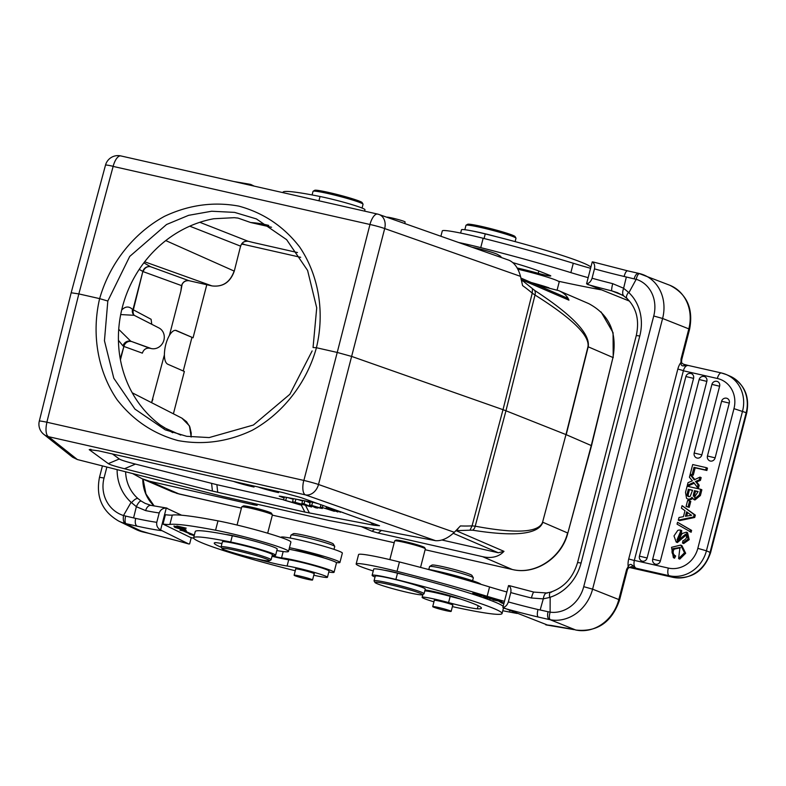 <?xml version="1.0" encoding="UTF-8"?>
<svg xmlns="http://www.w3.org/2000/svg" width="786" height="786" viewBox="0 0 786 786"><rect width="100%" height="100%" fill="white"/><g stroke="black" fill="none" stroke-linecap="round" stroke-linejoin="round"><path stroke-width="1.18" d="M172.694 432.732L160.413 425.098A114.943 104.921 113.4 0 1 122.351 307.257A114.943 104.921 113.4 0 1 213.782 218.744L234.316 217.683L238.099 218.115L250.665 222.517L271.553 227.252M199.811 222.3L247.954 241.214L253.426 242.569L247.954 241.214C244.367 240.801 241.911 242.452 240.585 246.146L189.75 226.172M378.007 214.214A12.91 10.041 109.4 0 1 379.068 214.509A12.91 10.041 109.4 0 1 384.688 228.559A12.91 1.022 -165.6 0 0 369.97 224.482L337.233 352.442L316.414 347.726C324.952 312.327 318.762 275.198 299.623 246.951C283.717 226.407 263.428 212.79 238.748 206.099C213.537 201.491 188.778 204.9 164.471 216.337C133.492 233.236 109.608 263.546 99.655 298.631M316.434 347.736C306.707 382.92 283.048 413.328 252.218 430.286C228.028 441.771 203.319 445.2 178.108 440.592C153.427 433.901 133.08 420.264 117.055 399.671C97.759 371.356 91.343 334.129 99.626 298.621L78.836 293.915L113.155 166.318A12.91 0.953 -164.9 0 0 105.491 165.158L71.172 292.765L78.836 293.915L46.885 422.131M316.306 503.02L280.838 496.3L279.226 496.153L284.1 497.941M112.496 453.994L119.295 458.975C120.857 460.026 126.241 461.736 135.477 464.094L216.897 484.687L283.618 499.798M251.756 503.001L257.15 505.369L254.183 504.936L149.674 481.268L179.247 494.04L172.291 491.79L142.119 478.753L149.674 481.268M455.87 530.688L470.008 530.186L472.062 525.854L475.216 526.188A6.455 5.659 100.9 0 1 472.71 530.206C515.272 536.936 538.646 534.284 542.831 522.258L567.59 532.947C561.351 557.834 535.05 575.175 512.217 569.467L482.643 556.685L378.135 533.016L371.994 531.248L361.216 526.591M482.643 556.685C491.702 558.64 498.815 556.852 503.983 551.34L498.295 552.764L441.978 540.011M303.897 480.344L337.233 352.442L351.951 356.52L503.011 409.683L532.24 293.158L535.001 295.015C572.149 318.369 589.805 335.602 587.977 346.705L565.979 434.589L505.958 410.783L535.001 295.015A6.455 5.581 -58.1 0 0 534.716 290.456C572.601 315.255 590.433 334.04 588.203 346.803L587.977 346.705M71.172 292.785L39.3 421.119A12.91 0.825 13.9 0 1 46.963 422.249L303.779 480.413A12.91 0.747 14.6 0 1 318.507 484.49A12.91 10.041 109.4 0 1 305.42 494.875A12.91 5.197 -77.2 0 1 303.779 480.413M333.981 549.355L334.728 546.467A22.598 1.552 -165.5 0 0 334.708 546.349L333.313 544A20.662 1.425 -165.5 0 0 313.693 537.555A20.662 1.425 -165.5 0 0 293.404 533.674L291.046 535.06A22.598 1.552 -165.5 0 0 290.967 535.148L290.221 538.037M334.708 546.349A22.598 1.552 -165.5 0 0 313.241 539.304A22.598 1.552 -165.5 0 0 291.046 535.06M289.445 547.704A31.637 2.181 14.5 0 1 297.442 549.404A31.637 2.181 14.5 0 1 339.935 562.452L342.352 553.098A31.637 2.181 -165.5 0 0 299.859 540.051A31.637 2.181 -165.5 0 0 281.083 537.251L281.034 537.447M339.935 562.452A31.637 2.181 14.5 0 1 336.261 562.53M324.176 558.001A16.142 1.11 -165.5 0 0 303.249 551.91A16.142 1.11 -165.5 0 0 294.603 550.357M295.477 550.544A15.494 1.071 14.5 0 1 303.494 552.018A15.494 1.071 14.5 0 1 323.321 557.746M299.761 576.059A9.52 0.658 14.5 0 1 312.553 579.989A9.52 0.658 14.5 0 1 303.17 578.241A9.52 0.658 14.5 0 1 294.111 575.214A9.52 0.658 14.5 0 1 299.761 576.059M295.693 569.103A9.687 0.668 14.5 0 1 295.565 568.946A9.687 0.668 14.5 0 1 301.313 569.801A9.687 0.668 14.5 0 1 314.321 573.79A9.687 0.668 14.5 0 1 314.135 573.868M221.937 543.617A19.375 1.336 -165.5 0 0 214.794 542.694A73.609 5.06 -165.5 0 0 214.264 543.106A73.609 5.06 -165.5 0 0 221.328 547.292M275.611 555.27L277.222 549.031A29.062 1.994 -165.5 0 0 245.173 538.705A29.062 1.994 -165.5 0 0 232.302 535.777A94.919 6.534 -165.5 0 0 226.034 534.539A94.919 6.534 -165.5 0 0 195.242 531.533L193.631 537.771A94.919 6.534 14.5 0 1 230.691 542.016A29.062 1.994 14.5 0 1 260.343 549.463A29.062 1.994 14.5 0 1 275.611 555.27A29.062 1.994 14.5 0 1 272.261 555.348M295.271 570.754A94.919 6.534 14.5 0 1 193.631 537.771M256.639 558.885A25.83 1.778 -165.5 0 0 287.096 566.008A22.598 1.552 14.5 0 1 311.865 571.707A22.598 1.552 14.5 0 1 327.448 577.278A22.598 1.552 14.5 0 1 313.791 575.224M245.173 538.705A16.142 1.11 -165.5 0 0 226.034 534.539M327.448 577.278L329.059 571.039A22.598 1.552 -165.5 0 0 313.476 565.468A22.598 1.552 -165.5 0 0 288.708 559.77A25.83 1.778 14.5 0 1 272.015 556.292M176.821 526.089L186.243 528.172L176.84 526.001M180.063 527.534L173.932 526.021L185.182 528.949L180.151 527.2M186.341 531.267L181.487 529.489L179.915 530.147L183.246 530.923L183.433 530.206M194.329 535.07A108.802 7.487 14.5 0 1 186.253 531.621M183.246 530.923A112.064 7.713 -165.5 0 0 192.246 534.735L189.2 534.077L194.181 535.63M179.581 527.642L175.484 526.954A25.123 1.729 14.5 0 1 175.396 526.738A25.123 1.729 14.5 0 1 175.406 526.699L179.493 527.976M185.388 529.469L174.099 526.355A49.665 3.419 -165.5 0 0 174.207 526.708L185.388 529.469M177.214 528.054L183.472 529.302L175.917 527.357M183.492 529.214L184.965 529.656M183.786 529.705L183.767 529.803C187.923 530.471 185.663 529.735 176.968 527.583C172.763 526.895 175.032 527.632 183.767 529.803L186.194 530.167M176.968 527.583L174.59 527.219M193.778 538.322A193.72 13.333 14.5 0 1 190.369 537.378L162.997 524.075A64.57 4.441 -165.5 0 0 169.874 524.439A148.515 10.218 14.5 0 1 215.57 530.216A45.205 3.115 14.5 0 1 262.966 541.888A45.205 3.115 14.5 0 1 288.482 551.438A45.205 3.115 14.5 0 1 276.829 550.564M272.133 555.83A9.687 0.668 -165.5 0 0 281.545 557.854A28.414 1.955 14.5 0 1 312.661 564.731A28.414 1.955 14.5 0 1 334.07 572.247A28.414 1.955 14.5 0 1 328.803 572.041M334.07 572.247L336.487 562.884A28.414 1.955 -165.5 0 0 319.411 556.596A28.414 1.955 -165.5 0 0 289.042 549.257M288.482 551.438L290.899 542.075A45.205 3.115 -165.5 0 0 265.383 532.535A45.205 3.115 -165.5 0 0 217.987 520.863A148.515 10.218 -165.5 0 0 172.301 515.085A64.57 4.441 14.5 0 1 165.414 514.722L162.997 524.075M167.113 508.169L166.278 508.051C162.781 508.11 160.423 509.741 159.204 512.944L156.778 522.307C156.286 525.696 157.564 528.251 160.599 529.99L166.278 508.051L181.595 515.213M133.581 517.895L125.681 516.088A6.779 2.25 -76.9 0 0 126.055 523.682L137.137 526.178C135.32 525.048 134.828 522.454 135.664 518.396L133.591 517.895L136.361 506.665L131.105 502.303L123.53 515.469C122.921 519.566 123.451 522.218 125.141 523.456L143.239 532.043A6.779 2.181 103.2 0 0 143.396 532.093A6.779 2.181 103.2 0 0 143.553 532.112M125.681 516.088L123.53 515.469M131.459 502.755C134.209 499.611 136.371 498.206 137.943 498.54L141.185 501.065C139.751 500.987 138.139 502.853 136.361 506.656M136.312 506.695L145.675 510.615A6.779 4.313 101.2 0 1 151.099 505.398A6.779 4.313 101.2 0 0 151.099 505.398L145.164 503.374L141.166 501.055M151.462 505.496A6.779 4.313 101.2 0 0 151.109 505.398L166.681 508.041M312.111 194.938L313.044 191.332A25.83 1.778 14.5 0 1 313.133 191.224L314.705 190.31A24.533 1.69 14.5 0 1 329.177 192.57A24.533 1.69 14.5 0 1 362.1 202.562L363.024 204.124A25.83 1.778 14.5 0 1 363.053 204.262L362.071 208.054M313.133 191.224A25.83 1.778 14.5 0 1 328.371 193.611A25.83 1.778 14.5 0 1 363.024 204.124M404.741 223.538L405.134 221.996A9.52 0.658 -165.5 0 0 396.301 219.029A9.52 0.658 -165.5 0 0 386.712 217.201M364.606 211.139L364.969 209.744A29.062 1.994 -165.5 0 0 349.701 203.947A29.062 1.994 -165.5 0 0 320.049 196.5A94.919 6.534 -165.5 0 0 282.989 192.256L282.891 192.629M249.791 185.132L249.987 184.356L247.718 184.661M254.251 186.144L250.822 184.474M145.43 532.554L143.239 532.043A39.064 36.893 -64.1 0 1 135.919 529.44L118.735 521.089A39.064 36.893 115.9 0 0 125.151 523.456M191.253 537.624L189.632 543.912L188.669 543.932L160.599 529.99M189.632 543.912L188.669 543.932A193.72 13.333 14.5 0 1 177.99 540.935L149.487 533.507A6.779 1.759 103.4 0 0 149.605 533.556L177.842 540.915A6.779 2.103 -74.2 0 0 177.99 540.935M268.409 559.828A24.533 1.69 -165.5 0 0 241.518 551.733A24.533 1.69 -165.5 0 0 222.055 548.53A24.533 1.69 -165.5 0 0 245.36 556.174A24.533 1.69 -165.5 0 0 269.46 560.782A24.533 1.69 -165.5 0 0 268.409 559.828M269.46 560.782L271.023 559.868A25.83 1.778 -165.5 0 0 271.121 559.76A25.83 1.778 -165.5 0 0 269.922 558.866A25.83 1.778 -165.5 0 0 242.461 550.544A25.83 1.778 -165.5 0 0 221.102 546.83A25.83 1.778 -165.5 0 0 221.131 546.958L222.055 548.53M271.121 559.76L272.408 554.769A25.83 1.778 -165.5 0 0 247.845 546.584A25.83 1.778 -165.5 0 0 222.389 541.839L221.102 546.83M237.058 525.038L241.734 506.941A15.838 1.091 14.5 0 1 241.793 506.872A15.838 1.091 14.5 0 1 251.137 508.336A15.838 1.091 14.5 0 1 272.388 514.791A15.838 1.091 14.5 0 1 272.408 514.869L267.672 533.203M241.793 506.872L243.385 505.938A14.531 1.002 14.5 0 1 251.952 507.284A14.531 1.002 14.5 0 1 271.455 513.199L272.388 514.791M120.435 359.811L123.893 346.43L142.345 353.14C143.671 349.436 146.127 347.795 149.713 348.208L130.781 341.212A6.455 6.376 -59.7 0 0 123.029 345.948L123.51 346.223A6.455 6.376 120.1 0 1 131.252 341.488A6.455 5.944 -70 0 0 123.893 346.43L120.248 358.819M173.401 413.809L184.356 371.464L167.762 364.223C165.63 363.122 164.5 360.008 164.382 354.879L151.58 402.668M151.57 402.668L152.926 399.17M540.237 285.839A22.598 1.552 -165.5 0 0 535.777 284.473M531.346 282.557A31.637 2.181 14.5 0 1 548.982 287.814M557.117 290.005L559.19 281.997A31.637 2.181 -165.5 0 0 517.876 269.225M521.688 270.119A14.207 0.973 14.5 0 1 536.474 273.95M590.905 267.053A94.919 6.534 -165.5 0 0 485.247 233.914A29.062 1.994 -165.5 0 0 461.48 229.797L460.635 233.069M500.741 257.336L500.918 256.639A15.838 1.091 -165.5 0 0 500.692 256.364A16.142 1.11 -165.5 0 0 500.377 256.128L497.41 254.379A16.142 1.11 -165.5 0 0 471.993 247.217M590.581 268.301A64.57 4.441 14.5 0 1 573.289 263.251A148.515 10.218 -165.5 0 0 483.154 238.276A45.205 3.115 -165.5 0 0 442.292 230.907L440.897 236.272M600.848 289.769A193.72 13.333 14.5 0 1 558.345 281.221M517.198 267.997A28.414 1.955 14.5 0 1 538.213 273.332A9.687 0.668 -165.5 0 0 550.78 275.935A9.687 0.668 -165.5 0 0 549.699 275.326L540.041 271.494A58.115 3.999 -165.5 0 0 512.934 262.662M458.611 242.501A45.205 3.115 14.5 0 1 480.737 247.629A148.515 10.218 14.5 0 1 570.862 272.614A64.57 4.441 -165.5 0 0 588.164 277.664M586.572 283.825C589.107 283.353 590.934 281.496 592.055 278.244L594.471 268.881C595.071 265.54 594.324 263.212 592.241 261.885L586.572 283.825L629.517 301.136M688.074 506.852L689.627 500.869L687.642 500.417L686.09 506.41L689.234 507.353L690.786 501.37L689.627 500.869M689.234 507.353L686.09 506.41M674.516 555.466L675.675 555.967A5.011 4.569 113.4 0 1 673.464 553.786L672.305 553.285A5.011 4.569 -66.6 0 0 674.506 555.466A5.011 4.569 -66.6 0 0 674.516 555.466L673.386 557.677L671.539 547.302L680.705 545.081L684.508 552.774L678.613 558.6L679.959 547.459L673.062 548.628L674.221 549.129L680.519 547.734M673.386 557.677L674.555 558.178L675.675 555.967M678.613 558.6L679.782 559.101L685.667 553.275L681.875 545.592L680.705 545.081M673.062 548.628A4.657 4.254 -66.6 0 0 672.305 553.285M673.464 553.786A4.657 4.254 113.4 0 1 674.221 549.129M695.03 497.41L694.451 496.31A6.455 5.895 113.4 0 1 694.736 494.296A422.328 385.513 -66.6 0 1 695.541 491.152L694.451 490.68A422.328 385.513 -66.6 0 0 693.635 493.824L694.726 494.296M698.056 491.722L695.541 491.152M693.645 493.824A6.455 5.895 -66.6 0 0 693.35 495.838L694.441 496.31M693.36 495.838L694.431 497.233L698.115 491.505L694.451 490.68M692.486 490.454L688.34 489.295L692.545 490.248L690.177 496.379M688.34 489.295A91.402 83.434 -66.6 0 0 687.121 494.129L688.212 494.6A91.402 83.434 113.4 0 1 689.42 489.766M688.9 496.605A2.505 2.289 113.4 0 1 688.31 495.838A3.193 2.908 113.4 0 1 688.231 494.6M688.31 495.838L687.219 495.367A2.505 2.289 -66.6 0 0 690.177 496.388M687.141 494.129A3.193 2.908 -66.6 0 0 687.219 495.367M691.945 497.283A3.95 3.606 113.4 0 1 686.561 498.334L685.51 492.38L687.102 486.2L700.709 489.285A1380.855 1260.489 113.4 0 1 699.226 495.033L693.773 499.483L691.945 497.283M687.396 498.855L688.556 499.356A3.95 3.606 -66.6 0 0 692.525 498.501M693.773 499.483L694.932 499.984L700.385 495.534A1380.855 1260.489 113.4 0 0 701.869 489.786L700.709 489.285M680.961 535.571A11.043 10.08 113.4 0 1 682.268 533.488L686.365 532.142L687.534 532.643L689.204 539.668L683.663 543.558L682.494 543.057L682.926 540.778C686.659 539.068 687.495 536.897 685.412 534.254L685.598 534.333M685.51 534.284L676.196 542.055L673.995 535.934L677.748 530.412A5.482 5.011 113.4 0 1 680.597 530.147L680.204 532.397L681.364 532.908L681.767 530.648L680.597 530.147M676.196 542.055L677.355 542.556L686.581 534.755M680.204 532.397L677.001 539.844L678.957 539.196A28.679 26.174 -66.6 0 0 681 535.59M677.62 539.962L681.364 532.908M686.365 532.142L688.035 539.167L682.494 543.057M689.97 531.749L690.452 529.902L677.532 522.287L677.051 524.154L691.13 532.25L691.611 530.403L690.452 529.902M677.532 522.287L691.611 530.403M694.225 483.213L688.477 485.895L687.318 485.394L688.015 482.683A855.266 780.724 113.4 0 1 692.368 480.806L689.42 477.249L690.118 474.567L691.277 475.068L694.785 479.548M687.318 485.394L693.645 482.437L697.339 487.369L698.027 484.716L696.17 482.309L697.329 482.82A28.974 26.449 -66.6 0 0 696.661 481.965L700.434 480.374L699.275 479.873L695.492 481.464A28.974 26.449 113.4 0 1 696.16 482.319M699.275 479.873L699.992 477.112L694.225 479.814L690.118 474.567M700.434 480.374L701.151 477.613L699.992 477.112M695.492 481.464L696.661 481.965M697.329 482.82L699.186 485.217L698.027 484.716M697.339 487.369L698.499 487.88L699.186 485.217M692.112 474.665L694.009 467.336L705.7 469.979L706.309 467.641L692.702 464.555L690.196 474.233L693.272 475.166L695.168 467.837L694.009 467.336M705.7 469.979L706.869 470.48L707.469 468.142L706.309 467.641M706.869 470.48L695.168 467.837M693.272 475.166L690.196 474.233M693.566 378.371A4.185 3.822 -66.6 0 0 690.855 373.478A4.195 4.195 0 0 0 685.893 376.523L693.566 378.371L647.114 557.991A4.185 3.822 -66.6 0 1 641.111 560.644A4.195 4.195 0 0 1 639.44 556.144L647.114 557.991M706.83 381.377A4.185 3.822 -66.6 0 0 704.118 376.484A4.195 4.195 0 0 0 699.147 379.53L652.694 559.151L660.378 560.998L706.83 381.377L699.147 379.53M654.374 563.65A4.185 3.822 -66.6 0 0 660.378 560.998M719.612 386.231A4.185 3.822 -66.6 0 0 716.901 381.338A4.195 4.195 0 0 0 711.929 384.383L694.185 453.011L701.859 454.858L719.612 386.231L711.929 384.383M694.185 453.011A4.195 4.195 0 0 0 695.856 457.511A4.185 3.822 -66.6 0 0 701.859 454.858M729.28 403.11A4.185 3.822 -66.6 0 0 726.569 398.217A4.195 4.195 0 0 0 721.607 401.263L707.439 456.008L715.122 457.855L729.28 403.11L721.607 401.263M707.439 456.008A4.195 4.195 0 0 0 709.119 460.508A4.185 3.822 -66.6 0 0 715.122 457.855M687.632 512.56L686.718 516.088M689.803 514.132L686.61 511.814L685.451 516.294L691.611 515.262A18.697 17.066 113.4 0 1 689.803 514.132M684.989 510.684L683.437 516.677L679.016 517.493L678.328 520.145L693.547 516.982L694.166 514.604L682.071 505.663L681.423 508.159L684.989 510.684M693.547 516.982L694.706 517.483L695.325 515.105L694.166 514.604M694.706 517.483L679.487 520.646L678.328 520.145M682.071 505.663L695.325 515.105M543.283 598.873L531.424 597.989A6.779 0.943 -76.1 0 1 533.861 592.094A6.779 0.943 -76.1 0 1 533.91 592.123M551.467 592.202C549.738 591.829 549.129 593.587 549.64 597.478L543.293 598.834C543.971 594.756 545.307 592.831 547.302 593.057M508.336 601.929L510.762 592.575C511.352 589.235 510.615 586.896 508.532 585.58L502.853 607.519C505.398 607.047 507.225 605.191 508.336 601.929A57.791 3.979 -165.5 0 0 537.968 609.523C537.054 613.552 537.123 616.047 538.174 617.02L549.355 619.565A6.779 3.193 -77.6 0 1 548.068 611.754L550.102 612.097L550.161 597.222A45.205 39.516 -68.4 0 0 581.08 563.022L639.784 336.005A45.205 39.516 -68.4 0 0 628.908 292.677L636.159 279.364C637.161 275.444 638.35 273.528 639.735 273.616A39.064 34.152 111.6 0 1 643.538 274.845A39.064 34.152 111.6 0 1 662.598 318.477L653.736 315.992L583.733 586.67A32.285 28.227 111.6 0 1 550.121 612.176M550.131 612.107C549.07 616.086 549.1 618.631 550.22 619.741M576.118 630.077A6.779 3.262 -77.7 0 1 575.833 630.048L550.21 619.732M638.871 273.41A6.779 3.193 102.4 0 0 638.645 273.341L627.68 270.865C626.432 270.679 625.234 272.546 624.094 276.466L636.159 279.364M624.084 296.175C622.384 294.897 622.227 292.274 623.612 288.295L628.918 292.677M626.334 277.036L623.612 288.285M628.584 292.225C626.206 295.546 625.803 297.707 627.366 298.719M623.622 288.246L612.716 283.658A6.779 0.943 -76.1 0 0 611.822 290.889L617.187 292.598M617.393 292.677L623.553 295.831M549.64 597.478L550.151 597.213M548.068 611.754L540.149 609.985L543.293 598.853M537.968 609.523L540.159 609.985M483.125 595.827L485.866 596.319M485.836 596.436A25.123 1.729 14.5 0 1 488.116 597.183L483.095 595.945M479.096 595.11L482.221 595.67M482.191 595.788L489.118 597.38M489.216 597.409L479.067 595.228M509.564 610.781L510.35 610.771M488.145 598.097L485.542 597.095M485.512 597.203L488.361 597.635M488.332 597.743L491.594 598.696M491.555 598.834L489.324 597.822M489.305 597.93L491.869 598.303M491.84 598.411L495.318 599.433M495.278 599.571L483.763 596.761L488.116 598.225M504.032 602.98L499.12 601.437L501.92 603.147L502.116 602.381M501.92 603.147L503.875 603.569M489.54 598.618L496.497 600.003M496.477 600.101L493.077 599.767M493.028 599.944L501.881 601.712L494.315 599.895M494.256 600.091L497.695 600.249L489.521 598.716M478.31 594.029L478.291 594.118C482.624 595.326 482.309 595.434 477.328 594.452C472.956 593.224 473.27 593.106 478.291 594.118L481.563 594.923M477.328 594.452L474.076 593.184M473.093 593.076L482.466 595.474L472.818 593.116M472.583 580.746L473.329 577.857A22.598 1.552 -165.5 0 0 473.31 577.739L471.914 575.401A20.662 1.425 -165.5 0 0 444.188 566.981A20.662 1.425 -165.5 0 0 432.005 565.075L429.647 566.451A22.598 1.552 -165.5 0 0 429.569 566.539L428.822 569.437M473.31 577.739A22.598 1.552 -165.5 0 0 442.98 568.543A22.598 1.552 -165.5 0 0 429.647 566.451M480.924 584.322A31.637 2.181 -165.5 0 0 438.46 571.442A31.637 2.181 -165.5 0 0 426.916 569.093M419.744 593.125A24.533 1.69 -165.5 0 0 392.43 585.226A24.533 1.69 -165.5 0 0 375.001 582.505A24.533 1.69 -165.5 0 0 398.305 590.158A24.533 1.69 -165.5 0 0 422.396 594.766A24.533 1.69 -165.5 0 0 419.744 593.125M422.396 594.766L423.968 593.843A25.83 1.778 -165.5 0 0 424.057 593.744A25.83 1.778 -165.5 0 0 421.178 592.113A25.83 1.778 -165.5 0 0 393.265 583.998A25.83 1.778 -165.5 0 0 374.038 580.805A25.83 1.778 -165.5 0 0 374.067 580.942L375.001 582.505M424.057 593.744L425.265 589.068A25.83 1.778 -165.5 0 0 422.387 587.437A25.83 1.778 -165.5 0 0 390.573 578.417A25.83 1.778 -165.5 0 0 375.246 576.128L374.038 580.805M438.362 607.46A9.52 0.658 14.5 0 1 451.154 611.38A9.52 0.658 14.5 0 1 441.771 609.631A9.52 0.658 14.5 0 1 432.713 606.615A9.52 0.658 14.5 0 1 438.362 607.46M434.294 600.494A9.687 0.668 14.5 0 1 434.167 600.337A9.687 0.668 14.5 0 1 439.914 601.192A9.687 0.668 14.5 0 1 452.923 605.191A9.687 0.668 14.5 0 1 452.736 605.259M433.951 601.821A22.598 1.552 14.5 0 1 422.131 597.321A22.598 1.552 14.5 0 1 448.57 602.577A25.83 1.778 -165.5 0 0 477.348 608.806A73.609 5.06 -165.5 0 0 481.415 608.197A73.609 5.06 -165.5 0 0 453.443 596.751A19.375 1.336 -165.5 0 0 425.334 589.991A29.062 1.994 14.5 0 1 425.039 589.952M375.02 577.022A29.062 1.994 14.5 0 1 372.122 575.323A29.062 1.994 14.5 0 1 395.898 579.439A94.919 6.534 14.5 0 1 502.048 613.532A94.919 6.534 14.5 0 1 454.603 607.106A22.598 1.552 14.5 0 1 452.392 606.615M503.158 606.34A94.919 6.534 -165.5 0 0 405.547 575.205A94.919 6.534 -165.5 0 0 397.51 573.2A29.062 1.994 -165.5 0 0 384.727 570.312A29.062 1.994 -165.5 0 0 373.733 569.084L372.122 575.323M460.252 598.942A25.83 1.778 14.5 0 1 450.182 596.338A22.598 1.552 -165.5 0 0 424.794 590.885M405.547 575.205A16.142 1.11 -165.5 0 0 384.727 570.312M425.334 548.775L424.617 547.577A14.855 1.022 -165.5 0 0 404.692 541.525A14.855 1.022 -165.5 0 0 395.928 540.149L394.729 540.856A15.838 1.091 14.5 0 1 404.073 542.32A15.838 1.091 14.5 0 1 425.334 548.775A15.838 1.091 14.5 0 1 425.344 548.854L420.549 567.404M389.836 559.622L394.67 540.925A15.838 1.091 14.5 0 1 394.729 540.856M425.03 589.972A28.414 1.955 14.5 0 1 452.746 596.535M506.872 591.996A64.57 4.441 14.5 0 1 489.57 586.946A148.515 10.218 -165.5 0 0 399.445 561.961A45.205 3.115 -165.5 0 0 358.573 554.592L356.156 563.955A45.205 3.115 14.5 0 1 397.018 571.324A148.515 10.218 14.5 0 1 487.153 596.299A64.57 4.441 -165.5 0 0 504.445 601.349M373.252 570.96A45.205 3.115 14.5 0 1 356.156 563.955M517.139 613.463A193.72 13.333 14.5 0 1 502.765 610.732M547.144 624.899L502.853 607.519M508.532 585.58L509.77 585.786L508.532 585.58M546.299 624.949L574.34 629.694M688.241 365.451L721.391 372.957A6.779 2.731 -77.2 0 1 721.587 373.026A32.609 29.77 113.4 0 1 726.382 374.588L721.391 372.957A6.779 2.731 -77.2 0 0 717.353 378.479L683.358 370.776C684.547 366.924 686.257 365.166 688.477 365.529L683.967 364.35L684.115 365.844M688.212 365.451L684.046 365.814C681.786 366.217 680.774 365.077 681.01 362.395L681.659 361.403M681.57 361.039L681 359.123L681.01 362.395A11.318 5.443 102.3 0 0 677.837 369.037L683.388 370.628M681.649 361.364C681.315 362.651 682.101 363.643 684.017 364.35L683.977 364.35M677.837 369.037L628.721 558.954L634.292 560.526M632.484 565.34L631.571 567.06L636.061 568.219L632.425 565.34C630.667 563.798 629.252 564.23 628.191 566.647L626.648 569.31L628.132 568.229L627.395 569.732L626.648 569.31L618.818 599.551L619.574 599.983C611.862 622.247 597.281 632.268 575.833 630.048A6.779 3.262 -77.7 0 1 575.588 629.969A39.064 34.152 -68.4 0 0 618.818 599.551L592.595 589.156A39.064 34.152 111.6 0 1 550.229 619.741M627.808 568.75L628.191 566.647A11.318 5.443 102.3 0 1 628.721 558.954M630.706 566.912L631.551 567.05A10.65 0.737 -165.5 0 1 630.284 566.903M730.007 376.16C744.371 383.814 749.932 396.105 746.7 413.014L746.189 412.689A32.609 29.77 -66.6 0 0 730.007 376.16L726.382 374.588A32.609 29.77 113.4 0 1 742.554 411.117L706.427 550.819L710.063 552.391A32.609 29.77 -66.6 0 1 672.796 577.288L631.669 567.973A6.779 2.731 102.8 0 0 631.865 568.042L672.993 577.356A6.779 2.731 -77.2 0 1 672.796 577.288L669.171 575.725A6.779 2.731 -77.2 0 1 668.316 568.072A25.83 23.58 113.4 0 0 697.83 548.353L706.427 550.819A32.609 29.77 113.4 0 1 669.171 575.725L636.061 568.219C634.125 567.079 633.545 564.486 634.312 560.428L683.368 370.746M593.489 262.092L592.241 261.885L593.489 262.092M464.84 229.718L465.98 225.307A25.83 1.778 14.5 0 1 466.069 225.209L467.641 224.285A24.533 1.69 14.5 0 1 491.731 228.893A24.533 1.69 14.5 0 1 515.036 236.547L515.96 238.109A25.83 1.778 14.5 0 1 515.989 238.246L515.125 241.616M466.069 225.209A25.83 1.778 14.5 0 1 481.307 227.596A25.83 1.778 14.5 0 1 515.96 238.109M470.814 230.701A25.83 1.778 14.5 0 1 480.01 232.577A25.83 1.778 14.5 0 1 495.642 236.507M241.597 244.191A29.573 26.999 113.4 0 1 245.085 244.731L300.674 257.317M139.23 269.362L142.846 271.455A6.455 6.376 120.1 0 1 150.588 266.729L143.867 262.829M180.888 291.056L182.087 284.483C183.423 281.732 185.712 280.474 188.945 280.69C185.329 280.268 182.863 281.909 181.527 285.603L180.888 291.056L169.432 335.347C166.21 341.183 164.529 347.687 164.382 354.879M151.285 348.571L130.771 341.212L118.725 329.344M120.7 314.567L134.18 315.304M121.663 310.057C125.338 306.255 128.953 306.029 132.52 309.389A6.455 6.357 -44.1 0 0 133.787 315.088M133.915 315.166A6.455 6.357 135.9 0 1 132.922 309.812L142.846 271.455L133.315 310.018A6.455 5.924 -62.5 0 0 134.131 315.274M132.52 309.389L151.099 319.283L151.767 324.284M133.541 314.98L158.959 327.959A11.073 10.11 113.4 0 1 163.537 341.301A11.073 10.11 113.4 0 1 151.285 348.562L149.713 348.208M206.787 284.728L193.061 337.793L175.386 330.317M169.432 335.347C171.692 331.682 173.873 330.032 175.976 330.385L193.061 337.793M191.912 337.528L183.256 370.992M591.524 445.672L566.215 434.687L588.203 346.803L612.962 357.502L591.278 445.515L567.826 533.114L591.524 445.682L612.962 357.502C617.364 332.498 609.278 314.528 588.685 303.593L588.547 303.543M370.039 224.6L369.97 224.482A12.91 5.197 -77.2 0 1 377.634 214.087A12.91 12.91 0 0 1 379.068 214.509L509.132 260.284C514.486 262.789 518.279 268.154 520.519 276.367L522.592 285.613A298.651 186.479 -79.3 0 1 532.24 293.149M532.24 293.158L532.476 288.668L521.098 279.492M537.486 285.21L558.659 290.624C563.935 292.932 567.354 296.116 568.946 300.164L566.205 297.619L520.892 278.048M534.716 290.456L532.466 288.678M472.062 525.854L503.011 409.683L505.958 410.783L475.216 526.188C516.412 533.89 538.872 532.544 542.595 522.159L565.979 434.589L542.595 522.159M470.008 530.186L472.71 530.206M77.342 459.535L48.604 436.702A12.91 12.733 128.5 0 1 43.8 434.344L72.597 457.226L77.342 459.535L222.585 496.388L328.784 520.45L435.523 540.67C441.644 541.112 447.912 538.322 454.328 532.299L460.439 525.922A298.651 186.842 -78 0 0 472.062 525.863M132.618 473.565L142.119 478.753M307.051 505.506L301.912 503.413L304.025 503.816L311.561 506.99L297.118 502.922A56.641 3.901 14.5 0 1 295.231 502.362A45.804 3.154 14.5 0 1 296.234 502.775L301.844 505.152L299.692 504.74L283.589 499.945L295.958 503.433A65.474 4.51 14.5 0 1 299.063 504.376A157.377 10.827 14.5 0 1 297.58 503.777L292.579 501.645L303.632 504.651A42.837 2.948 14.5 0 1 308.859 506.233A66.407 4.569 14.5 0 1 307.061 505.516M286.517 497.381L285.74 500.348M284.355 496.968L283.589 499.945M293.198 499.238L287.922 497.646M293.345 498.668L292.579 501.645M295.88 499.149L295.114 502.126M302.541 500.967L297.363 499.434M302.679 500.436L301.912 503.413M304.801 500.839L304.025 503.816M311.816 505.978L311.561 506.99M310.038 502.893L305.499 500.977M302.04 504.376L301.844 505.152M313.309 506.096L315.451 506.528A37.532 2.584 14.5 0 1 311.865 505.477A19.925 1.375 14.5 0 1 313.309 506.096L313.359 505.919M322.339 508.503L315.687 507.245L317.544 508.12L315.314 507.697L309.527 504.858L322.339 508.503M312.563 502.313L311.796 505.28M310.293 501.881L309.527 504.858M319.096 504.013L314.223 502.627M317.672 507.618L317.544 508.12M320.344 506.901L334.335 511.303L320.344 506.901L320.924 504.661M322.938 505.378L322.447 507.304M334.463 510.802L334.335 511.303M343.148 512.57L330.7 509.24L338.019 512L326.131 508.002L341.016 511.814M328.558 507.373L328.293 508.404M326.485 506.636L326.131 508.002M340.2 511.774L340.043 512.384M284.267 497.322L281.771 496.477M301.264 505.034L304.88 512.079L374.067 525.274L379.53 525.736L301.343 497.705L282.852 492.576L98.623 450.85L89.211 449.651L90.911 449.327M304.88 512.079L212.426 491.063L124.473 468.741C115.247 466.383 109.853 464.683 108.301 463.622L89.211 449.651M258.093 486.976A16.142 1.11 -165.5 0 0 278.529 492.596L278.765 491.653M278.529 492.596L276.692 491.81L276.849 491.221M276.692 491.81A11.299 0.776 14.5 0 1 262.534 487.978M233.589 481.425A16.142 1.11 -165.5 0 0 254.025 487.045L254.271 486.102M254.025 487.045L252.198 486.259L252.345 485.669M252.198 486.259A11.299 0.776 14.5 0 1 238.03 482.427M268.733 225.425A114.943 104.921 -66.6 0 0 250.665 222.517M316.414 347.726L313.054 347.52L316.719 307.866L307.601 270.443L286.615 239.651L256.393 218.921L234.582 212.387L211.631 211.238L188.601 215.335L166.553 224.501L129.719 256.433L107.82 301.009L104.45 340.731L113.803 378.243L134.946 409.093L165.256 429.844L186.665 436.309L209.164 437.576L253.397 425.03L289.877 394.267L312.14 350.929M99.645 298.631L107.82 301.028M113.027 166.386L369.97 224.482M238.099 218.115A12.91 0.678 14.1 0 1 237.441 217.977M297.501 252.552L253.426 242.569M251.893 503.06L254.183 504.936M374.686 529.145L371.994 531.248M378.135 533.016L381.446 530.422M232.302 535.777L230.691 542.016M288.708 559.77L287.096 566.008M283.176 551.546L281.545 557.854M217.987 520.863L215.57 530.216M172.301 515.085L169.874 524.439M154.125 505.988A38.426 36.284 115.9 0 1 142.787 479.038M106.886 467.031L104.047 478.016A32.285 30.497 115.9 0 0 123.53 515.547M117.124 469.635A45.205 42.69 -64.1 0 0 131.095 502.293M102.435 465.901L99.488 477.299L104.047 478.016M125.622 471.787A38.426 36.284 -64.1 0 0 137.943 498.54M320.049 196.5L318.939 200.794M149.487 533.507L145.164 532.486M159.204 512.944A57.791 3.979 14.5 0 1 145.675 510.615M135.664 518.396A57.791 3.979 -165.5 0 0 156.778 522.307M137.137 526.178A64.57 4.441 -165.5 0 0 161.307 530.629M191.067 436.977L191.214 433.027L189.819 426.886L186.547 421.709L181.91 418.152L132.244 392.804M180.78 435.09L164.028 427.623M484.068 238.502L485.247 233.914M538.213 273.332L538.813 271.013M480.737 247.629L483.154 238.276M570.862 272.614L573.289 263.251M699.226 495.033L700.385 495.534M684.321 536.533L683.162 536.032M717.353 378.479A25.83 23.58 113.4 0 1 733.967 408.651L746.189 412.689L710.063 552.391L710.573 552.715L746.7 413.014M631.669 567.973A12.271 0.845 14.5 0 1 628.898 567.325L631.865 568.042A6.779 2.731 102.8 0 0 632.072 568.072M636.198 279.305A32.285 28.227 111.6 0 1 653.736 315.992M583.733 586.67L592.595 589.156L662.598 318.477L688.821 328.872A39.064 34.152 -68.4 0 0 669.76 285.239L638.645 273.341A6.779 3.193 102.4 0 0 634.174 278.814M689.577 329.305L688.821 328.872L681 359.123L681.757 359.546L689.577 329.305C693.547 308.633 686.944 293.944 669.76 285.239M622.08 294.956L611.822 290.889A64.57 4.441 -165.5 0 1 587.682 284.542M639.784 336.005L636.287 335.524C639.588 320.177 636.473 307.817 626.923 298.454M550.642 592.123C564.043 587.564 573.014 577.7 577.572 562.54L581.08 563.022M570.538 628.869A6.779 3.625 -78 0 1 570.272 628.839A6.779 3.625 -78 0 1 569.958 628.751L550.829 625.381A6.779 6.16 95.8 0 0 551.91 625.587M395.898 579.439L397.51 573.2M478.153 605.701L477.348 608.806M450.182 596.338L448.57 602.577M397.018 571.324L399.445 561.961M487.153 596.299L489.57 586.946M550.829 625.381A193.72 13.333 14.5 0 1 545.739 624.811M573.918 629.606L569.958 628.751M503.964 608.236A64.57 4.441 -165.5 0 0 538.174 617.02M531.424 597.989A57.791 3.979 14.5 0 1 510.762 592.575M634.331 560.379L668.316 568.072M697.83 548.353L733.967 408.651M592.055 278.244A57.791 3.979 -165.5 0 0 612.716 283.658M624.094 276.466A57.791 3.979 14.5 0 1 594.471 268.881M242.088 243.513L245.085 244.731M188.984 280.7A1.936 0.776 102.8 0 1 188.945 280.69L211.945 285.898A1.936 0.776 -77.2 0 0 211.984 285.908L188.945 280.69A1.936 0.776 102.8 0 0 188.945 280.69L150.588 266.729A6.455 5.944 -70 0 0 143.229 271.671L181.527 285.603M165.767 240.585L234.14 271.062C230.151 282.233 222.752 287.185 211.945 285.898L144.663 261.787M234.267 271.15L240.585 246.146L234.267 271.15C230.298 282.282 222.87 287.204 211.984 285.908M118.44 340.309L123.029 345.948M176.477 330.552L175.465 330.317M105.491 165.158A12.91 12.91 0 0 1 120.818 155.923A12.91 5.197 102.8 0 0 113.155 166.318M520.519 276.367L384.688 228.559L318.507 484.49L454.328 532.299M521.875 282.4A6.455 4.854 -55.1 0 0 521.295 279.845M568.946 300.164L521.236 279.551M512.403 569.506A3.232 1.297 -77.2 0 1 512.315 569.496A3.232 1.297 -77.2 0 1 512.217 569.467L425.118 549.738L512.305 569.496C535.345 575.293 561.676 557.913 567.826 533.114M458.376 528.084A6.455 5.011 93.1 0 1 456.106 530.668L503.983 551.34M498.295 552.764L453.296 533.321M179.434 494.089A3.232 1.297 102.8 0 1 179.336 494.07A3.232 1.297 102.8 0 1 179.247 494.04L241.43 508.129M394.199 542.743L272.339 515.135L394.208 542.733M46.963 422.249A12.91 5.197 102.8 0 0 48.604 436.702L305.42 494.875L435.523 540.67M119.295 458.975L108.301 463.622M124.473 468.741L135.477 464.094M211.601 483.41L212.426 491.063M217.712 492.331L216.897 484.687M309.438 513.032L305.528 505.418M369.98 522.101L374.067 525.274M312.553 579.989L314.194 573.633M294.111 575.214L295.752 568.868M143.081 479.175L145.96 493.962L154.184 505.997M99.488 477.299C95.705 496.87 102.131 511.46 118.735 521.089M149.605 533.556L135.919 529.44M233.501 181.448L250.4 184.356M177.842 540.915L188.837 543.991M191.204 436.996L189.416 425.855L181.89 418.142M639.44 556.144L685.893 376.523M652.694 559.151A4.195 4.195 0 0 0 654.365 563.65M509.466 585.678L533.851 592.094L546.476 592.968L550.672 592.113M672.993 577.356C691.503 579.518 704.02 571.304 710.573 552.715M626.933 298.464L623.74 295.998M577.572 562.54L636.287 335.524M434.353 600.258L432.713 606.615M452.805 605.033L451.154 611.38M422.131 597.321L422.868 594.491M502.048 613.532L503.482 607.991M684.017 364.36L688.114 365.421M630.588 566.912L628.122 568.239M627.395 569.732L619.574 599.983M681.639 360.607L681.757 359.546M627.542 270.816L593.175 261.993M240.693 246.224C241.597 242.707 244.063 241.056 248.081 241.273M120.818 155.923L377.634 214.087M613.208 357.65L613.07 332.714L601.074 311.944M558.659 290.624L588.694 303.602M176.555 493.333L241.42 508.139M39.3 421.119A12.91 12.91 0 0 0 43.8 434.344"/></g></svg>
